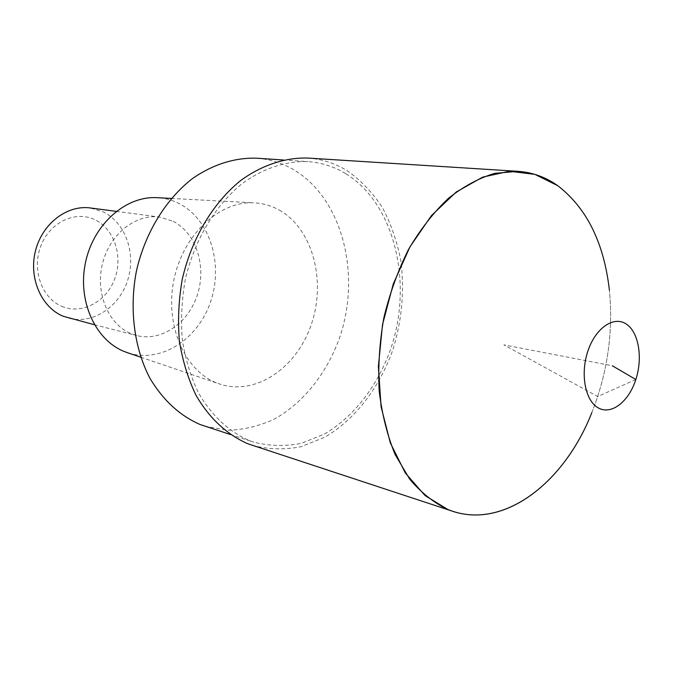 <?xml version="1.0" encoding="UTF-8"?>
<svg xmlns="http://www.w3.org/2000/svg" width="673" height="673" viewBox="0 0 673 673"><rect width="100%" height="100%" fill="white"/><g stroke="black" fill="none" stroke-linecap="round" stroke-linejoin="round"><path stroke-width="0.5" stroke-dasharray="3.37 2.52" d="M591.87 412.524C607.576 372.632 613.423 331.865 609.393 290.223C613.423 331.865 607.576 372.632 591.87 412.524M252.341 445.383C268.418 449.488 284.654 449.926 301.05 446.704L324.706 437.24C355.125 419.573 379.589 387.522 392.973 349.489C402 319.995 404.616 290.332 400.814 260.518C397.07 241.371 390.929 223.722 382.382 207.553C372.548 192.587 360.778 180.28 347.058 170.648C334.986 163.236 321.871 159.038 307.721 158.054M345.922 173.785C394.891 204.054 413.071 282.509 390.963 348.252C377.94 385.419 354.074 416.747 324.42 434.043L301.353 443.33C285.369 446.51 269.536 446.123 253.847 442.169L249.237 440.512C228.635 431.502 211.692 415.578 198.409 392.746C190.745 376.653 185.395 358.995 182.341 339.772C180.751 320.02 181.702 300.074 185.21 279.951C194.278 240.135 215.469 204.903 242.642 183.207C263.454 168.233 286.042 160.948 307.931 161.604C321.585 162.588 334.245 166.652 345.922 173.785M204.802 426.202L228.08 430.266C243.937 429.753 259.374 426.026 274.374 419.086C303.59 402.782 327.044 372.909 339.722 337.333C361.241 274.357 342.633 198.981 294.042 169.924C282.458 163.076 269.932 159.165 256.463 158.197M279.261 210.06C312.794 228.812 326.43 280.961 311.263 324.579C296.532 368.375 254.798 396.734 218.489 383.627L215.73 382.55C183.931 369.603 164.515 323.949 174.046 279.287C183.283 234.566 219.238 201.235 253.342 202.8C262.571 203.162 271.202 205.576 279.261 210.06M128.307 352.98C161.184 363.479 198.148 339.158 210.632 301.672C223.495 264.338 210.22 219.928 179.8 203.927C173.045 200.377 165.852 198.316 158.231 197.744M173.205 221.316C196.045 232.993 206.619 265.978 197.542 294.345C188.726 322.813 161.579 341.934 136.787 335.558L130.663 333.463C108.126 324.058 95.07 292.662 102.515 263.421C109.741 234.111 135.71 213.669 159.627 217.068L173.205 221.316M69.075 318.253C93.093 324.436 119.314 306.838 127.668 280.305C136.282 253.864 125.742 222.99 103.516 211.995L90.333 207.965M61.714 306.291C81.669 314.93 106.023 302.026 114.519 279.388C123.294 256.876 114.629 229.291 95.238 219.886C75.982 210.136 50.139 221.88 40.96 245.637C31.488 269.25 41.642 298.004 61.714 306.291M635.834 379.522L597.7 396.523L503.9 344.87L612.321 365.767M283.341 159.972L307.931 161.604M230.418 434.539L253.847 442.169M171.329 198.434L253.342 202.8M140.724 357.195L218.489 383.627M116.252 211.364L159.627 217.068M94.405 324.723L136.787 335.558"/><path stroke-width="1.01" d="M598.516 408.031C585.359 401.217 580.076 374.407 587.781 351.407C595.302 328.289 613.465 315.671 626.008 323.873C638.66 331.755 643.035 357.582 635.834 379.522C628.826 401.571 611.572 415.191 598.516 408.031M448.067 509.612C501.654 531.468 564.024 483.963 591.87 412.524C564.74 481.893 505.213 528.978 452.475 511.211L448.067 509.612C433.984 502.899 421.189 492.745 409.68 479.142L395.101 454.502C387.278 435.338 381.97 414.131 379.177 390.853C377.965 366.852 379.522 342.507 383.837 317.824C389.701 293.495 397.936 270.697 408.545 249.405C420.297 229.485 433.513 212.525 448.184 198.518C463.369 186.497 478.89 178.109 494.756 173.356L517.991 171.321C532.494 172.355 545.769 177.159 557.833 185.74L534.842 174.357L509.394 171.27L482.701 177.108L456.185 192.041L431.41 215.646L409.958 246.848L393.276 283.947L382.508 324.68L378.377 366.499L381.086 406.736L390.34 442.935L405.356 473.043L425.042 495.555L448.067 509.612M609.393 290.223C604.034 243.003 586.848 208.176 557.833 185.74C586.848 208.176 604.034 243.003 609.393 290.223M517.991 171.321L307.721 158.054C285.31 157.448 262.192 164.969 240.892 180.364C213.089 202.649 191.426 238.789 182.198 279.598C178.639 300.225 177.697 320.651 179.363 340.883C182.526 360.56 188.036 378.621 195.919 395.076C209.185 418.194 227.306 434.884 248.034 443.835L452.475 511.211M283.341 159.972L256.463 158.197C234.877 157.524 212.693 164.439 192.327 178.673C165.751 199.309 145.175 232.808 136.493 270.723C129.031 308.924 134.171 348.261 150.037 378.453C163.194 400.376 179.927 415.754 200.251 424.57L230.418 434.539M158.231 197.744L156.195 197.635C125.271 196.23 93.37 224.521 85.496 262.52C77.353 300.461 95.053 339.688 123.874 351.348L128.307 352.98M116.252 211.364L90.333 207.965C67.157 204.685 42.256 223.587 35.492 250.793C28.51 277.932 41.297 307.258 63.136 316.251L94.405 324.723M612.321 365.767L635.834 379.522M156.195 197.635L171.329 198.434M126.381 352.324L140.724 357.195"/></g></svg>
